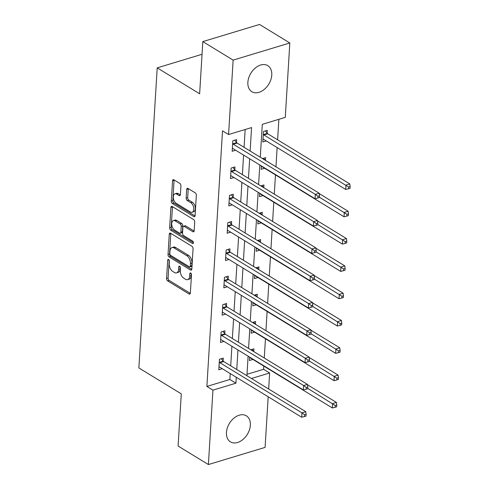 <?xml version="1.0" encoding="UTF-8"?>
<svg xmlns="http://www.w3.org/2000/svg" width="489" height="489" viewBox="0 0 489 489"><rect width="100%" height="100%" fill="white"/><g stroke="black" fill="none" stroke-linecap="round" stroke-linejoin="round"><path stroke-width="0.73" d="M168.589 259.512A1.345 0.77 -106.8 0 0 168.124 259.427A1.345 0.77 -106.8 0 0 167.684 260.209L166.566 278.467A1.919 1.106 -106.8 0 0 167.648 280.912L189.066 293.999A1.919 1.106 -106.8 0 0 189.726 294.115A1.919 1.106 -106.8 0 0 190.362 293.009L191.48 274.745A1.345 0.77 -106.8 0 0 190.722 273.033A1.345 0.77 -106.8 0 0 190.258 272.954A1.345 0.77 -106.8 0 0 189.811 273.73L189.671 276.096A6.143 3.533 -106.8 0 1 187.642 279.647A6.143 3.533 -106.8 0 1 185.527 279.268L183.742 278.174A6.143 3.533 -106.8 0 1 180.27 270.35L180.41 267.984A1.345 0.77 -106.8 0 0 179.652 266.273A1.345 0.77 -106.8 0 0 179.194 266.193A1.345 0.77 -106.8 0 0 178.748 266.97L178.601 269.329A6.143 3.533 -106.8 0 1 176.578 272.886A6.143 3.533 -106.8 0 1 174.457 272.501L172.672 271.413A6.143 3.533 -106.8 0 1 169.206 263.589L169.347 261.224A1.345 0.77 -106.8 0 0 168.589 259.512M271.768 75.068A15.263 10.495 -58.6 0 1 264.341 89.34A15.263 10.495 -58.6 0 1 251.859 91.706A15.263 10.495 -58.6 0 1 247.868 82.299A15.263 10.495 -58.6 0 1 255.295 68.02A15.263 10.495 -58.6 0 1 267.776 65.654A15.263 10.495 -58.6 0 1 271.768 75.068M250.356 425.222A15.263 10.495 -58.6 0 1 242.929 439.495A15.263 10.495 -58.6 0 1 230.441 441.86A15.263 10.495 -58.6 0 1 226.45 432.453A15.263 10.495 -58.6 0 1 233.876 418.181A15.263 10.495 -58.6 0 1 246.358 415.815A15.263 10.495 -58.6 0 1 250.356 425.222M180.93 185.893A1.919 1.106 -106.8 0 0 179.842 183.448L173.833 179.775A1.919 1.106 -106.8 0 0 173.173 179.659A1.919 1.106 -106.8 0 0 172.544 180.771L171.303 201.046A1.919 1.106 -106.8 0 0 172.385 203.491L193.803 216.578A1.919 1.106 -106.8 0 0 194.463 216.7A1.919 1.106 -106.8 0 0 195.099 215.588L196.34 195.313A1.919 1.106 -106.8 0 0 195.252 192.862L187.996 188.43A1.919 1.106 -106.8 0 0 187.336 188.308A1.919 1.106 -106.8 0 0 186.7 189.42L186.168 198.1A1.919 1.106 -106.8 0 0 187.256 200.545L190.851 202.746A5.141 2.952 -106.8 0 1 193.705 207.911A5.141 2.952 -106.8 0 1 192.061 212.257A5.141 2.952 -106.8 0 1 190.288 211.939L176.193 203.32A5.141 2.952 -106.8 0 1 173.338 198.155A5.141 2.952 -106.8 0 1 174.983 193.809A5.141 2.952 -106.8 0 1 176.755 194.127L179.102 195.563A1.919 1.106 -106.8 0 0 179.763 195.686A1.919 1.106 -106.8 0 0 180.398 194.573L180.93 185.893M268.186 396.768L265.087 447.398L208.393 464.55L178.088 446.035L181.285 393.859L138.858 367.936L157.207 67.855L199.634 93.778L202.825 41.602L233.131 60.123L289.824 42.965L285.276 117.372L262.293 124.328L260.276 157.232M208.393 464.55L212.947 390.143L235.93 383.187L236.291 377.276M250.13 151.028L251.566 127.574L228.577 134.53L222.519 130.826L206.884 386.438L212.947 390.143M228.577 134.53L233.131 60.123M170.569 233.222A1.919 1.106 -106.8 0 0 169.903 233.106A1.919 1.106 -106.8 0 0 169.273 234.213L168.033 254.494A1.919 1.106 -106.8 0 0 169.115 256.939L190.533 270.026A1.919 1.106 -106.8 0 0 191.193 270.142A1.919 1.106 -106.8 0 0 191.829 269.036L193.069 248.754A1.919 1.106 -106.8 0 0 191.981 246.309L170.569 233.222M169.665 227.77L170.905 207.489A1.919 1.106 -106.8 0 1 171.541 206.382A1.919 1.106 -106.8 0 1 172.201 206.499L193.62 219.585A1.919 1.106 -106.8 0 1 194.701 222.03L194.17 230.71A1.919 1.106 -106.8 0 1 193.54 231.823A1.919 1.106 -106.8 0 1 192.88 231.7L184.194 226.395A1.919 1.106 -106.8 0 0 183.528 226.273A1.919 1.106 -106.8 0 0 182.898 227.385L182.544 233.143A1.919 1.106 -106.8 0 0 183.632 235.588L192.672 241.114A1.345 0.77 -106.8 0 1 193.418 242.465A1.345 0.77 -106.8 0 1 192.99 243.601A1.345 0.77 -106.8 0 1 192.525 243.522L170.753 230.215A1.919 1.106 -106.8 0 1 169.665 227.77L171.199 227.306L172.44 207.03L170.905 207.489M202.049 54.285L157.207 67.855M206.884 386.438L229.867 379.482L230.233 373.572M230.704 365.821L231.902 346.261M232.373 338.51L233.571 318.95M234.048 311.2L235.24 291.64M235.716 283.889L236.914 264.323M237.385 256.572L238.583 237.012M239.06 229.262L240.252 209.702M240.729 201.951L241.927 182.391M242.397 174.64L243.595 155.074M244.066 147.323L245.16 129.512M223.106 360.943L223.284 358.107L219.451 359.268L218.809 369.77L222.287 368.718M224.781 333.632L224.952 330.796L221.12 331.958L220.478 342.459L223.956 341.408M226.45 306.316L226.621 303.486L222.795 304.641L222.147 315.148L225.631 314.097M228.118 279.005L228.296 276.169L224.463 277.33L223.821 287.838L227.299 286.78M229.787 251.694L229.964 248.858L226.132 250.02L225.49 260.521L228.968 259.47M231.462 224.384L231.633 221.548L227.801 222.709L227.159 233.21L230.637 232.159M233.131 197.067L233.302 194.237L229.475 195.392L228.834 205.9L232.312 204.848M234.799 169.756L234.977 166.92L231.144 168.082L230.502 178.589L233.98 177.531M236.474 142.446L236.645 139.609L232.813 140.771L232.171 151.272L235.649 150.221M247 374.299L263.577 369.287L263.779 366.072M264.268 357.997L265.448 338.761M265.943 330.686L267.116 311.45M267.611 303.376L268.785 284.14M269.28 276.065L270.46 256.823M270.955 248.748L272.128 229.512M272.624 221.438L273.797 202.201M274.292 194.127L275.472 174.891M275.961 166.816L277.141 147.574M277.618 139.823L278.871 119.316M253.76 351.579L253.925 348.834L250.814 349.776M252.935 359.446L249.451 360.497L249.659 357.111M255.429 324.262L255.6 321.524L252.483 322.465M254.604 332.135L251.126 333.186L251.334 329.8M257.098 296.951L257.269 294.213L254.158 295.154M256.273 304.824L252.795 305.876L253.002 302.489M258.773 269.641L258.938 266.902L255.826 267.844M257.947 277.514L254.463 278.565L254.671 275.179M260.441 242.33L260.606 239.586L257.495 240.527M259.616 250.197L256.138 251.248L256.346 247.862M262.11 215.013L262.281 212.275L259.17 213.216M261.285 222.886L257.807 223.938L258.015 220.551M263.785 187.703L263.95 184.964L260.839 185.906M262.954 195.576L259.476 196.627L259.683 193.241M265.454 160.392L265.619 157.654L262.507 158.595M264.628 168.265L261.144 169.316L261.352 165.93M267.116 133.173L267.294 130.337L263.461 131.498L262.819 141.999L266.297 140.948M202.825 41.602L259.525 24.45L289.824 42.965M263.577 369.287L269.641 372.991L268.663 389.018M251.444 378.492L269.641 372.991M259.806 164.982L258.608 184.542M258.131 192.293L256.939 211.853M256.462 219.604L255.264 239.164M254.793 246.914L253.595 266.481M253.125 274.231L251.927 293.791M251.45 301.542L250.258 321.102M249.781 328.852L248.583 348.412M248.112 356.163L246.914 375.729M236.768 369.525L237.96 349.965M238.436 342.214L239.634 322.654M240.105 314.904L241.303 295.338M241.78 287.587L242.972 268.027M243.449 260.276L244.647 240.716M245.117 232.966L246.315 213.406M246.786 205.655L247.984 186.089M248.461 178.338L249.653 158.778M229.867 379.482L235.93 383.187M176.578 272.886L178.106 272.422A6.143 3.533 -106.8 0 0 180.135 268.871L178.601 269.329M180.245 267.049L180.135 268.871M187.642 279.647L189.176 279.188A6.143 3.533 -106.8 0 0 191.199 275.631L189.671 276.096M191.315 273.809L191.199 275.631M169.182 260.282L168.1 278.003A1.919 1.106 -106.8 0 0 169.182 280.448L190.313 293.357M170.857 233.4A1.919 1.106 -106.8 0 0 170.802 233.748L169.567 254.029A1.919 1.106 -106.8 0 0 170.649 256.474L191.78 269.384M169.811 253.62A1.345 0.77 -106.8 0 0 170.575 255.331L189.371 266.817A1.345 0.77 -106.8 0 0 189.836 266.902A1.345 0.77 -106.8 0 0 190.276 266.126L190.429 263.632A6.143 3.533 -106.8 0 0 186.957 255.808L174.108 247.954A6.143 3.533 -106.8 0 0 171.994 247.575A6.143 3.533 -106.8 0 0 169.964 251.126L169.811 253.62M189.836 266.902L191.364 266.438A1.345 0.77 -106.8 0 0 191.81 265.661L190.276 266.126M171.994 247.575L173.528 247.11A6.143 3.533 -106.8 0 1 175.643 247.495L188.491 255.344A6.143 3.533 -106.8 0 1 191.963 263.168L191.81 265.661M172.489 206.676A1.919 1.106 -106.8 0 0 172.44 207.03M194.121 231.065L185.722 225.93A1.919 1.106 -106.8 0 0 185.062 225.814L183.528 226.273M193.436 242.678L172.281 229.751L170.753 230.215M175.178 220.887A5.141 2.952 -106.8 0 0 173.412 220.57A5.141 2.952 -106.8 0 0 171.767 224.916A5.141 2.952 -106.8 0 0 174.616 230.081L179.585 233.119A1.919 1.106 -106.8 0 0 180.245 233.235A1.919 1.106 -106.8 0 0 180.881 232.128L181.23 226.37A1.919 1.106 -106.8 0 0 180.148 223.925L175.178 220.887L176.712 220.423A5.141 2.952 -106.8 0 0 174.94 220.105L173.412 220.57M180.245 233.235L181.78 232.776A1.919 1.106 -106.8 0 0 182.409 231.664L180.881 232.128M176.712 220.423L181.676 223.461A1.919 1.106 -106.8 0 1 182.764 225.906L182.409 231.664M171.199 227.306A1.919 1.106 -106.8 0 0 172.281 229.751M174.983 193.809L176.517 193.344A5.141 2.952 -106.8 0 1 178.283 193.662L180.349 194.928M192.061 212.257L193.589 211.792A5.141 2.952 -106.8 0 0 195.239 207.446A5.141 2.952 -106.8 0 0 192.385 202.281L190.851 202.746M188.283 188.607A1.919 1.106 -106.8 0 0 188.234 188.956L187.703 197.635A1.919 1.106 -106.8 0 0 188.785 200.08L192.385 202.281M174.121 179.952A1.919 1.106 -106.8 0 0 174.072 180.307L172.831 200.582A1.919 1.106 -106.8 0 0 173.919 203.027L195.05 215.942M253.602 351.481L251.945 349.433M249.628 357.667L249.812 357.673A1.956 1.125 73.2 0 1 250.27 357.82L332.337 407.967L332.606 403.59L336.432 402.429L307.508 384.751M335.246 405.515L335.142 407.27L336.67 406.805L336.78 405.051L335.246 405.515L307.722 388.382M335.142 407.27L332.337 407.967M336.432 402.429L336.78 405.051M219.28 362.098L219.451 362.312A1.956 1.125 -106.8 0 0 219.891 362.716L301.957 412.863L301.689 417.239L219.628 367.092A1.956 1.125 -106.8 0 0 219.164 366.946L218.98 366.939M221.303 358.706L223.277 361.151A1.956 1.125 -106.8 0 0 223.724 361.554L305.79 411.701L301.957 412.863L304.604 414.788L304.494 416.536L306.028 416.078L306.132 414.324L304.604 414.788M306.132 414.324L305.79 411.701M301.689 417.239L304.494 416.536M255.27 324.164L253.614 322.123M251.297 330.356L251.48 330.356A1.956 1.125 73.2 0 1 251.945 330.509L334.005 380.656L334.274 376.273L338.107 375.118L309.176 357.441M336.921 378.205L336.811 379.953L338.345 379.495L338.449 377.74L336.921 378.205L309.39 361.071M336.811 379.953L334.005 380.656M338.107 375.118L338.449 377.74M256.939 296.854L255.289 294.812M252.966 303.039L253.155 303.046A1.956 1.125 73.2 0 1 253.614 303.198L335.674 353.339L335.943 348.963L339.776 347.807L310.845 330.13M338.59 350.894L338.48 352.642L340.014 352.178L340.124 350.43L338.59 350.894L311.059 333.761M338.48 352.642L335.674 353.339M339.776 347.807L340.124 350.43M220.949 334.788L221.12 335.002A1.956 1.125 -106.8 0 0 221.566 335.405L303.626 385.546L303.357 389.922L221.297 339.782A1.956 1.125 -106.8 0 0 220.839 339.629L220.649 339.623M222.972 331.395L224.952 333.84A1.956 1.125 -106.8 0 0 225.392 334.244L307.459 384.391L303.626 385.546L306.273 387.477L306.163 389.226L307.697 388.761L307.807 387.013L306.273 387.477M307.807 387.013L307.459 384.391M303.357 389.922L306.163 389.226M222.617 307.477L222.788 307.691A1.956 1.125 -106.8 0 0 223.235 308.094L305.301 358.235L305.032 362.612L222.966 312.471A1.956 1.125 -106.8 0 0 222.507 312.318L222.324 312.312M224.64 304.085L226.621 306.53A1.956 1.125 -106.8 0 0 227.067 306.933L309.127 357.074L305.301 358.235L307.942 360.167L307.838 361.915L309.366 361.45L309.476 359.702L307.942 360.167M309.476 359.702L309.127 357.074M305.032 362.612L307.838 361.915M258.614 269.543L256.957 267.501M254.641 275.729L254.824 275.735A1.956 1.125 73.2 0 1 255.282 275.882L337.349 326.029L337.618 321.652L341.444 320.491L312.52 302.819M340.258 323.577L340.155 325.332L341.683 324.867L341.793 323.119L340.258 323.577L312.734 306.45M340.155 325.332L337.349 326.029M341.444 320.491L341.793 323.119M260.282 242.232L258.626 240.185M256.309 248.418L256.493 248.424A1.956 1.125 73.2 0 1 256.951 248.571L339.018 298.718L339.287 294.341L343.113 293.18L314.189 275.503M341.927 296.267L341.823 298.021L343.357 297.556L343.461 295.802L341.927 296.267L314.403 279.133M341.823 298.021L339.018 298.718M343.113 293.18L343.461 295.802M261.951 214.916L260.301 212.874M257.978 221.107L258.161 221.107A1.956 1.125 73.2 0 1 258.626 221.26L340.686 271.407L340.955 267.025L344.788 265.869L315.857 248.192M343.602 268.956L343.492 270.704L345.026 270.246L345.13 268.492L343.602 268.956L316.071 251.823M343.492 270.704L340.686 271.407M344.788 265.869L345.13 268.492M224.286 280.166L224.457 280.374A1.956 1.125 -106.8 0 0 224.903 280.778L306.97 330.925L306.701 335.301L224.634 285.154A1.956 1.125 -106.8 0 0 224.176 285.008L223.993 285.001M226.309 276.768L228.29 279.219A1.956 1.125 -106.8 0 0 228.736 279.622L310.802 329.763L306.97 330.925L309.616 332.85L309.506 334.604L311.041 334.14L311.145 332.386L309.616 332.85M311.145 332.386L310.802 329.763M306.701 335.301L309.506 334.604M225.961 252.85L226.132 253.064A1.956 1.125 -106.8 0 0 226.578 253.467L308.638 303.614L308.37 307.991L226.309 257.844A1.956 1.125 -106.8 0 0 225.845 257.697L225.661 257.691M227.984 249.457L229.958 251.902A1.956 1.125 -106.8 0 0 230.405 252.306L312.471 302.453L308.638 303.614L311.285 305.539L311.175 307.288L312.709 306.829L312.813 305.075L311.285 305.539M312.813 305.075L312.471 302.453M308.37 307.991L311.175 307.288M227.629 225.539L227.801 225.753A1.956 1.125 -106.8 0 0 228.247 226.156L310.307 276.297L310.044 280.674L227.978 230.533A1.956 1.125 -106.8 0 0 227.519 230.38L227.336 230.374M229.653 222.147L231.633 224.592A1.956 1.125 -106.8 0 0 232.079 224.995L314.14 275.142L310.307 276.297L312.954 278.229L312.85 279.977L314.378 279.512L314.488 277.764L312.954 278.229M314.488 277.764L314.14 275.142M310.044 280.674L312.85 279.977M229.298 198.228L229.469 198.442A1.956 1.125 -106.8 0 0 229.916 198.846L311.982 248.987L311.713 253.363L229.647 203.222A1.956 1.125 -106.8 0 0 229.188 203.069L229.005 203.063M231.321 194.836L233.302 197.281A1.956 1.125 -106.8 0 0 233.748 197.684L315.808 247.831L311.982 248.987L314.623 250.918L314.519 252.666L316.053 252.202L316.157 250.454L314.623 250.918M316.157 250.454L315.808 247.831M311.713 253.363L314.519 252.666M230.973 170.918L231.144 171.126A1.956 1.125 -106.8 0 0 231.584 171.529L313.651 221.676L313.382 226.052L231.321 175.906A1.956 1.125 -106.8 0 0 230.857 175.759L230.674 175.753M232.996 167.519L234.971 169.97A1.956 1.125 -106.8 0 0 235.417 170.374L317.483 220.515L313.651 221.676L316.297 223.601L316.187 225.356L317.722 224.891L317.826 223.137L316.297 223.601M317.826 223.137L317.483 220.515M313.382 226.052L316.187 225.356M263.62 187.605L261.97 185.563M259.653 193.791L259.836 193.797A1.956 1.125 73.2 0 1 260.295 193.95L342.361 244.09L342.624 239.714L346.456 238.559L317.532 220.881M345.271 241.645L345.167 243.394L346.695 242.929L346.805 241.181L345.271 241.645L317.746 224.512M345.167 243.394L342.361 244.09M346.456 238.559L346.805 241.181M265.295 160.294L263.638 158.253M261.322 166.48L261.505 166.486A1.956 1.125 73.2 0 1 261.963 166.633L344.03 216.78L344.299 212.403L348.125 211.242L319.201 193.571M346.939 214.329L346.835 216.083L348.364 215.618L348.474 213.87L346.939 214.329L319.415 197.201M346.835 216.083L344.03 216.78M348.125 211.242L348.474 213.87M262.99 139.169L263.174 139.176A1.956 1.125 73.2 0 1 263.638 139.322L345.699 189.469L345.967 185.093L349.8 183.931L267.734 133.79A1.956 1.125 73.2 0 1 267.287 133.387L265.313 130.936M348.614 187.018L348.504 188.772L350.038 188.308L350.142 186.553L348.614 187.018L263.901 134.946A1.956 1.125 73.2 0 1 263.461 134.542L263.29 134.334M348.504 188.772L345.699 189.469M349.8 183.931L350.142 186.553M232.642 143.601L232.813 143.815A1.956 1.125 -106.8 0 0 233.259 144.218L315.319 194.365L315.057 198.742L232.99 148.595A1.956 1.125 -106.8 0 0 232.532 148.448L232.342 148.442M234.665 140.209L236.645 142.654A1.956 1.125 -106.8 0 0 237.086 143.057L319.152 193.204L315.319 194.365L317.966 196.291L317.856 198.045L319.39 197.58L319.5 195.826L317.966 196.291M319.5 195.826L319.152 193.204M315.057 198.742L317.856 198.045M168.925 259.83L167.684 260.209M191.058 273.351L189.811 273.73M179.989 266.591L178.748 266.97M190.215 293.651L189.066 293.999M169.182 280.448L167.648 280.912M168.1 278.003L166.566 278.467M191.676 269.677L190.533 270.026M170.649 256.474L169.115 256.939M169.567 254.029L168.033 254.494M170.802 233.748L169.273 234.213M191.963 263.168L190.429 263.632M188.491 255.344L186.957 255.808M175.643 247.495L174.108 247.954M194.023 231.358L192.88 231.7M185.722 225.93L184.194 226.395M193.326 243.277L192.525 243.522M182.764 225.906L181.23 226.37M181.676 223.461L180.148 223.925M180.252 195.221L179.102 195.563M178.283 193.662L176.755 194.127M188.785 200.08L187.256 200.545M187.703 197.635L186.168 198.1M188.234 188.956L186.7 189.42M194.946 216.236L193.803 216.578M173.919 203.027L172.385 203.491M172.831 200.582L171.303 201.046M174.072 180.307L172.544 180.771M219.451 362.312L223.277 361.151M219.891 362.716L223.724 361.554M221.12 335.002L224.952 333.84M221.566 335.405L225.392 334.244M222.788 307.691L226.621 306.53M223.235 308.094L227.067 306.933M224.457 280.374L228.29 279.219M224.903 280.778L228.736 279.622M226.132 253.064L229.958 251.902M226.578 253.467L230.405 252.306M227.801 225.753L231.633 224.592M228.247 226.156L232.079 224.995M229.469 198.442L233.302 197.281M229.916 198.846L233.748 197.684M231.144 171.126L234.971 169.97M231.584 171.529L235.417 170.374M267.734 133.79L263.901 134.946M267.287 133.387L263.461 134.542M232.813 143.815L236.645 142.654M233.259 144.218L237.086 143.057"/></g></svg>

